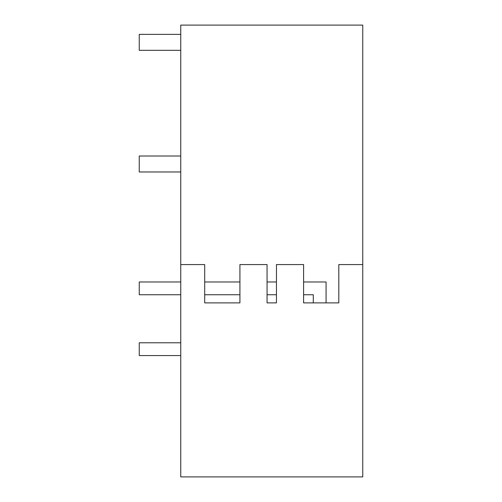 <?xml version="1.0" encoding="UTF-8"?>
<svg xmlns="http://www.w3.org/2000/svg" width="502" height="502" viewBox="0 0 502 502"><rect width="100%" height="100%" fill="white"/><g stroke="black" fill="none" stroke-linecap="round" stroke-linejoin="round"><path stroke-width="0.75" d="M180.758 264.573L180.758 476.9L362.751 476.9L362.751 25.1L180.758 25.1L180.758 264.573L204.703 264.573L204.703 302.888L239.918 302.888L239.918 264.573L267.058 264.573L267.058 302.888L276.451 302.888L276.451 264.573L303.591 264.573L303.591 302.888L313.292 302.888L313.292 294.743L303.591 294.743M303.591 281.973L326.068 281.973L326.068 302.888L338.806 302.888L338.806 264.573L362.751 264.573M338.806 302.888L303.591 302.888M267.058 302.888L276.451 302.888M239.918 302.888L204.703 302.888L239.918 302.888M180.758 34.362L139.249 34.362L139.249 50.325L180.758 50.325M180.758 156.009L139.249 156.009L139.249 171.973L180.758 171.973M180.758 281.973L139.249 281.973L139.249 294.743L180.758 294.743M267.058 294.743L276.451 294.743M204.703 294.743L239.918 294.743M267.058 281.973L276.451 281.973M204.703 281.973L239.918 281.973M180.758 342.797L139.249 342.797L139.249 355.567L180.758 355.567"/></g></svg>
